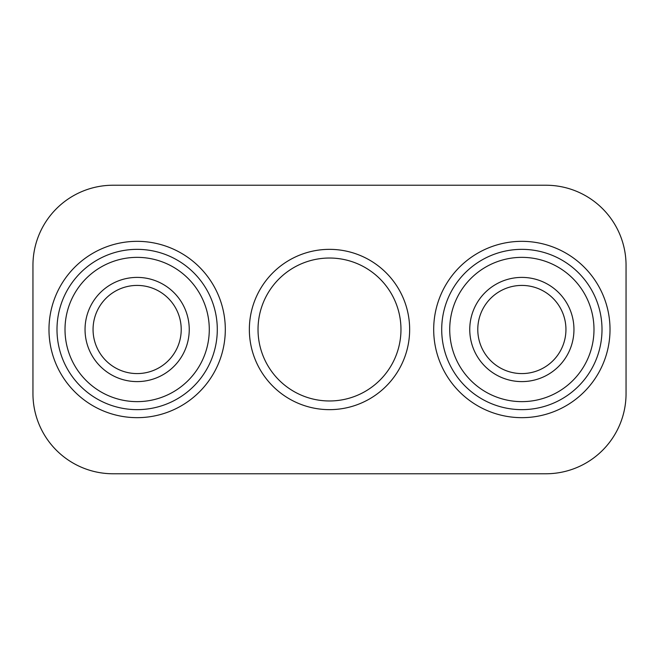 <?xml version="1.0" encoding="UTF-8"?>
<svg xmlns="http://www.w3.org/2000/svg" width="659" height="659" viewBox="0 0 659 659"><rect width="100%" height="100%" fill="white"/><g stroke="black" fill="none" stroke-linecap="round" stroke-linejoin="round"><path stroke-width="0.99" d="M545.899 185.228L113.101 185.228A80.151 80.151 0 0 0 32.95 265.379L32.95 393.621A80.151 80.151 0 0 0 113.101 473.772L545.899 473.772A80.151 80.151 0 0 0 626.05 393.621L626.05 265.379A80.151 80.151 0 0 0 545.899 185.228L217.289 185.228M626.05 393.621L626.05 265.379M217.289 473.772L545.899 473.772M409.651 329.5A80.151 80.151 0 0 0 289.425 260.091A80.151 80.151 0 0 0 289.425 398.909A80.151 80.151 0 0 0 409.651 329.5M400.969 329.5A71.469 71.469 0 0 0 293.766 267.603A71.469 71.469 0 0 0 293.766 391.397A71.469 71.469 0 0 0 400.969 329.5M56.995 329.5A80.151 80.151 0 0 1 177.222 260.091A80.151 80.151 0 0 1 177.222 398.909A80.151 80.151 0 0 1 56.995 329.5A80.151 80.151 0 0 1 177.222 260.091A80.151 80.151 0 0 1 177.222 398.909A80.151 80.151 0 0 1 56.995 329.5A80.151 80.151 0 0 1 177.222 260.091A80.151 80.151 0 0 1 177.222 398.909A80.151 80.151 0 0 1 56.995 329.5M85.044 329.5A52.094 52.094 0 0 1 163.193 284.383A52.094 52.094 0 0 1 163.193 374.617A52.094 52.094 0 0 1 85.044 329.5M93.059 329.5A44.079 44.079 0 0 1 159.181 291.327A44.079 44.079 0 0 1 159.181 367.673A44.079 44.079 0 0 1 93.059 329.5M573.956 329.5A52.094 52.094 0 0 0 495.807 284.383A52.094 52.094 0 0 0 495.807 374.617A52.094 52.094 0 0 0 573.956 329.5M565.941 329.5A44.079 44.079 0 0 0 499.819 291.327A44.079 44.079 0 0 0 499.819 367.673A44.079 44.079 0 0 0 565.941 329.5M602.005 329.5A80.151 80.151 0 0 0 481.778 260.091A80.151 80.151 0 0 0 481.778 398.909A80.151 80.151 0 0 0 602.005 329.5A80.151 80.151 0 0 0 481.778 260.091A80.151 80.151 0 0 0 481.778 398.909A80.151 80.151 0 0 0 602.005 329.5M610.02 329.5A88.166 88.166 0 0 0 477.775 253.147A88.166 88.166 0 0 0 477.775 405.853A88.166 88.166 0 0 0 610.02 329.5M48.98 329.5A88.166 88.166 0 0 1 181.225 253.147A88.166 88.166 0 0 1 181.225 405.853A88.166 88.166 0 0 1 48.98 329.5M65.01 329.5A72.136 72.136 0 0 1 173.21 267.027A72.136 72.136 0 0 1 173.21 391.973A72.136 72.136 0 0 1 65.01 329.5M593.99 329.5A72.136 72.136 0 0 0 485.79 267.027A72.136 72.136 0 0 0 485.79 391.973A72.136 72.136 0 0 0 593.99 329.5"/></g></svg>

